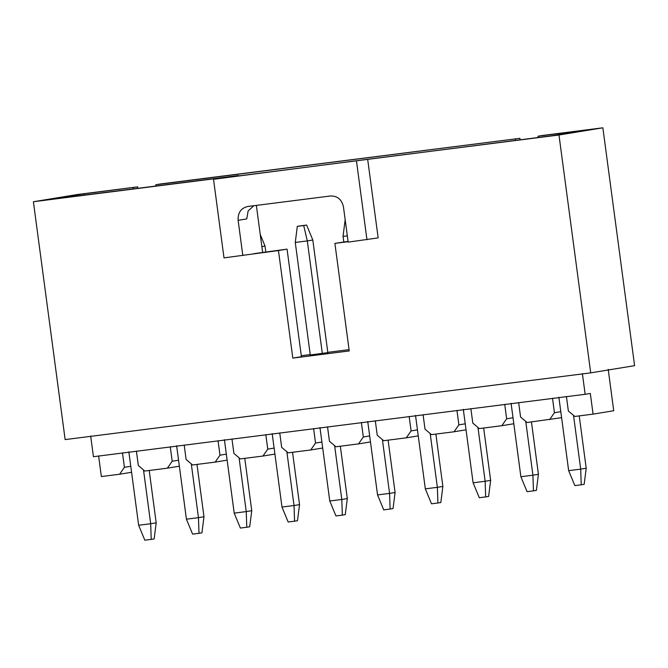 <?xml version="1.0" encoding="UTF-8"?>
<svg xmlns="http://www.w3.org/2000/svg" width="668" height="668" viewBox="0 0 668 668"><rect width="100%" height="100%" fill="white"/><g stroke="black" fill="none" stroke-linecap="round" stroke-linejoin="round"><path stroke-width="1" d="M537.815 137.533L538.174 136.172L542.483 135.47L602.862 127.805L634.6 365.663L590.712 372.869L65.138 439.594L33.4 201.736L77.288 194.53L137.666 186.865L137.867 188.309M602.862 127.805L558.974 135.011L590.712 372.869M348.103 241.707L334.893 243.386L349.239 350.942L292.809 358.106L278.456 250.55L224.005 257.881L213.518 179.283L367.667 159.301L378.155 237.891L348.162 242.125L343.469 206.955C341.791 199.507 337.482 195.849 330.526 195.983L247.753 206.487C240.998 208.099 237.791 212.708 238.125 220.331L242.818 255.493M213.518 179.283L224.707 177.446L33.4 201.736M558.974 135.011L367.667 159.301M155.577 186.063L155.936 184.702L160.245 183.992L519.904 138.334L520.096 139.787M90.673 436.037L93.436 456.72L585.151 394.295L582.387 373.612M585.151 394.295L590.312 393.444L593.075 414.127L613.725 410.736L608.206 369.371M122.486 452.837L124.415 467.316L119.605 474.238L101.352 476.551L98.597 455.868M538.174 136.172L587.84 129.868L552.553 135.662L227.229 177.387L238.418 175.55L48.422 199.665L83.709 193.87L137.666 186.865M292.809 358.106L301.418 356.695L287.065 249.139L278.456 250.55M287.065 249.139L254.007 253.656M356.487 161.138L366.966 239.737M348.061 241.399L334.893 243.386M349.072 349.648L327.804 352.353M310.228 354.583L301.285 355.718M327.838 352.646L310.278 354.967M133.366 187.566L133.007 188.927M155.936 184.702L519.904 138.334M515.604 139.044L515.245 140.405M566.422 396.475L568.351 410.954L574.822 416.448L593.075 414.127M561.588 417.675L527.044 422.51L520.572 417.024L518.644 402.545M504.724 404.307L506.653 418.786L513.007 417.742M506.653 418.786L501.835 425.708L513.809 423.746M501.835 425.708L479.265 428.58L472.794 423.086L470.865 408.607M456.945 410.377L458.874 424.856L465.229 423.813M458.874 424.856L454.056 431.779L466.03 429.808M454.056 431.779L431.486 434.643L425.015 429.157L423.086 414.678M409.167 416.44L411.096 430.918L417.45 429.875M411.096 430.918L406.278 437.841L418.251 435.878M406.278 437.841L383.708 440.705L377.236 435.219L375.307 420.74M361.38 422.51L363.317 436.989L369.671 435.945M363.317 436.989L358.499 443.911L370.473 441.94M358.499 443.911L335.929 446.775L329.458 441.289L327.52 426.81M313.601 428.572L315.538 443.051L321.892 442.007M315.538 443.051L310.72 449.973L322.694 448.011M310.72 449.973L288.15 452.837L281.679 447.351L279.742 432.872M265.822 434.643L267.759 449.121L274.114 448.078M267.759 449.121L262.941 456.044L274.915 454.073M262.941 456.044L240.371 458.908L233.9 453.413L231.963 438.934M218.044 440.705L219.972 455.184L226.335 454.14M219.972 455.184L215.163 462.106L227.137 460.135M215.163 462.106L192.584 464.97L186.113 459.484L184.184 445.005M170.265 446.767L172.194 461.246L178.556 460.202M172.194 461.246L167.384 468.168L179.358 466.206M167.384 468.168L144.806 471.04L138.334 465.546L136.406 451.067M124.415 467.316L130.778 466.272M119.605 474.238L131.571 472.268M552.503 398.245L554.432 412.724L560.794 411.68M554.432 412.724L549.622 419.646M239.019 175.884L238.418 175.55M84.502 195.089L83.709 193.87M256.362 205.393L262.608 252.245M253.873 205.711L248.154 210.879L246.734 218.92L238.125 220.331M581.235 484.793L580.701 469.136L586.203 468.226L584.166 484.317L581.235 484.793L574.847 485.603L568.66 470.664L580.701 469.136L573.52 415.337M568.66 470.664L558.865 397.235M579.223 415.888L586.203 468.226M533.456 490.855L532.922 475.199L538.425 474.297L536.387 490.379L533.456 490.855L527.06 491.673L520.881 476.727L532.922 475.199L525.741 421.408M520.881 476.727L511.087 403.305M531.444 421.951L538.425 474.297M485.678 496.925L485.143 481.269L490.646 480.359L488.609 496.441L485.678 496.925L479.282 497.735L473.103 482.797L485.143 481.269L477.962 427.47M473.103 482.797L463.308 409.367M483.665 428.021L490.646 480.359M437.899 502.987L437.365 487.331L442.867 486.429L440.83 502.511L437.899 502.987L431.503 503.806L425.324 488.859L437.365 487.331L430.184 433.54M425.324 488.859L415.521 415.429M435.887 434.083L442.867 486.429M390.12 509.058L389.578 493.393L395.089 492.491L393.043 508.573L390.12 509.058L383.724 509.868L377.545 494.921L389.578 493.393L382.405 439.602M377.545 494.921L367.742 421.5M388.108 440.154L395.089 492.491M342.342 515.12L341.799 499.464L347.31 498.562L345.264 514.644L342.342 515.12L335.946 515.93L329.767 500.992L341.799 499.464L334.626 445.673M329.767 500.992L319.964 427.562M340.329 446.216L347.31 498.562M294.563 521.19L294.02 505.526L299.531 504.624L297.485 520.706L294.563 521.19L288.167 522L281.979 507.054L294.02 505.526L286.848 451.735M281.979 507.054L272.185 433.632M292.542 452.278L299.531 504.624M246.784 527.252L246.241 511.596L251.752 510.686L249.707 526.776L246.784 527.252L240.388 528.062L234.201 513.124L246.241 511.596L239.069 457.797M234.201 513.124L224.406 439.694M244.764 458.348L251.752 510.686M199.006 533.323L198.463 517.658L203.974 516.756L201.928 532.839L199.006 533.323L192.609 534.133L186.422 519.186L198.463 517.658L191.282 463.868M186.422 519.186L176.628 445.765M196.985 464.41L203.974 516.756M151.218 539.385L150.684 523.729L156.187 522.819L154.149 538.901L151.218 539.385L144.831 540.195L138.643 525.257L150.684 523.729L143.503 469.93M138.643 525.257L128.849 451.827M149.206 470.481L156.187 522.819M343.786 241.941L343.043 236.38L345.089 220.298M347.318 235.837L343.043 236.38M310.319 355.267L295.264 242.442L297.31 226.36L300.233 225.884L306.629 225.066L312.808 240.012L327.879 352.946M322.36 353.739L307.305 240.914L295.264 242.442M312.808 240.012L307.305 240.914L303.706 225.55L297.31 226.36M260.244 234.501L265.029 246.074L265.797 251.836M265.029 246.074L261.856 246.601M303.706 225.55L306.629 225.066"/></g></svg>
